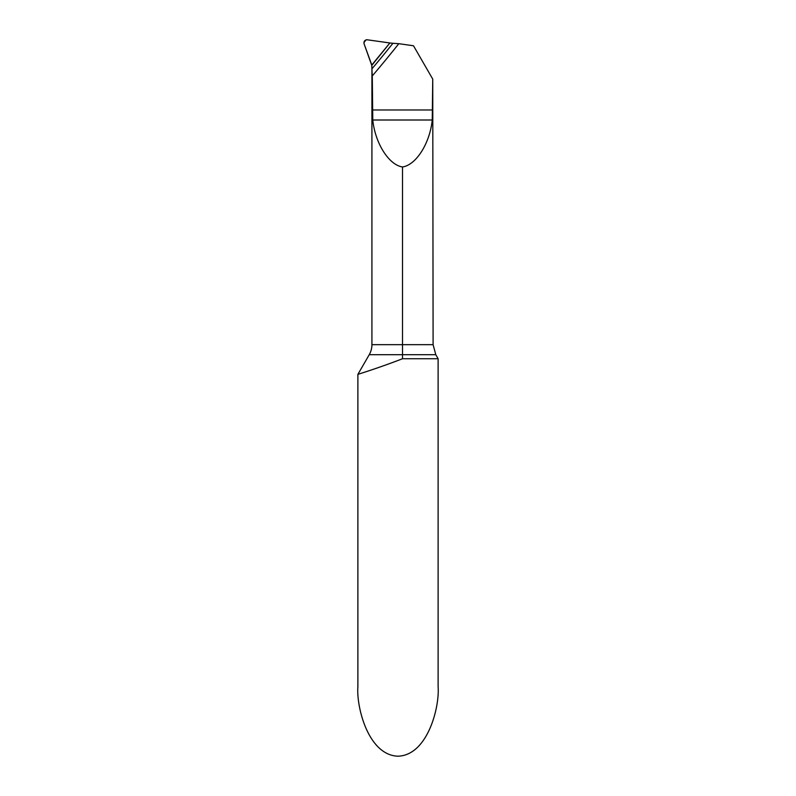 <?xml version="1.0" encoding="UTF-8"?>
<svg xmlns="http://www.w3.org/2000/svg" width="796" height="796" viewBox="0 0 796 796"><rect width="100%" height="100%" fill="white"/><g stroke="black" fill="none" stroke-linecap="round" stroke-linejoin="round"><path stroke-width="1.19" d="M402.517 166.961C416.139 164.991 429.86 143.32 432.248 120.007L432.745 79.103L413.492 45.76L398.816 43.69A1209.532 1209.532 0 0 1 372.279 75.938L372.777 120.007C375.175 143.32 388.896 164.991 402.517 166.961L402.517 358.727L402.517 354.698L435.79 354.698L438.118 358.727L438.118 686.709C439.73 707.037 427.691 755.255 398 756.2C368.309 755.255 356.27 707.037 357.882 686.709L357.882 374.369L364.837 372.12M371.901 66.406A10.03 10.03 0 0 1 371.921 67.123L371.921 344.668A20.059 20.059 0 0 1 369.235 354.698L402.517 354.698M369.235 354.698L357.882 374.369C357.384 374.508 380.777 367.245 402.517 358.727L438.118 358.727M371.931 68.844L371.772 65.411L389.891 42.974L392.925 43.292A1204.666 1204.666 0 0 1 371.931 68.844L372.279 75.938M398.816 43.69L392.925 43.292M432.745 79.103L433.104 344.668L371.921 344.668M365.931 371.762L366.588 371.553M375.672 368.508L379.503 367.185M388.398 364.031L396.119 361.175M389.881 42.974L371.712 65.103A1202.089 1202.089 0 0 0 386.975 46.576A1202.089 1202.089 0 0 0 389.881 42.974L367.324 39.8A3.005 3.005 0 0 0 365.881 39.949L363.901 42.775L364.08 43.81L371.314 63.69A10.03 10.03 0 0 1 371.712 65.103M364.08 43.81L371.772 65.411L389.891 42.974L367.324 39.8C364.757 39.929 363.673 41.263 364.08 43.81M372.279 109.977L432.745 109.977M372.777 120.007L432.248 120.007M435.79 354.698L433.104 344.668"/></g></svg>
